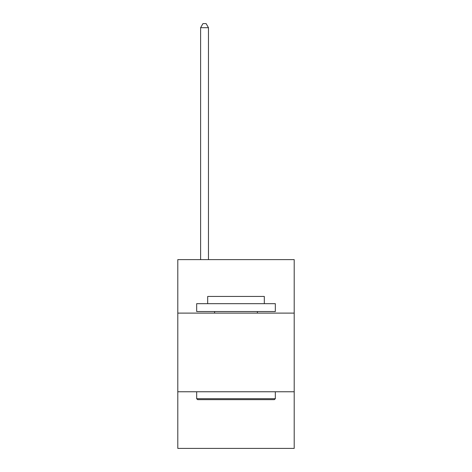<?xml version="1.0" encoding="UTF-8"?>
<svg xmlns="http://www.w3.org/2000/svg" width="472" height="472" viewBox="0 0 472 472"><rect width="100%" height="100%" fill="white"/><g stroke="black" fill="none" stroke-linecap="round" stroke-linejoin="round"><path stroke-width="0.71" d="M177.797 313.113L294.203 313.113L294.203 259.63L177.797 259.63L177.797 448.4L294.203 448.4L294.203 391.766L177.797 391.766M294.203 391.766L294.203 313.113M197.615 399.637L196.671 398.692L275.329 398.692L274.385 399.637L197.615 399.637M275.329 303.673L275.329 311.538L196.671 311.538L196.671 303.673L275.329 303.673M207.686 303.673L207.686 296.44L264.314 296.44L264.314 303.673M275.329 391.766L275.329 398.692M196.671 391.766L196.671 398.692M257.393 311.538L257.393 313.113M214.607 311.538L214.607 313.113M208.471 259.63L208.471 27.689L200.606 27.689L200.606 259.63M200.606 27.689L202.966 23.6L206.111 23.6L208.471 27.689"/></g></svg>
